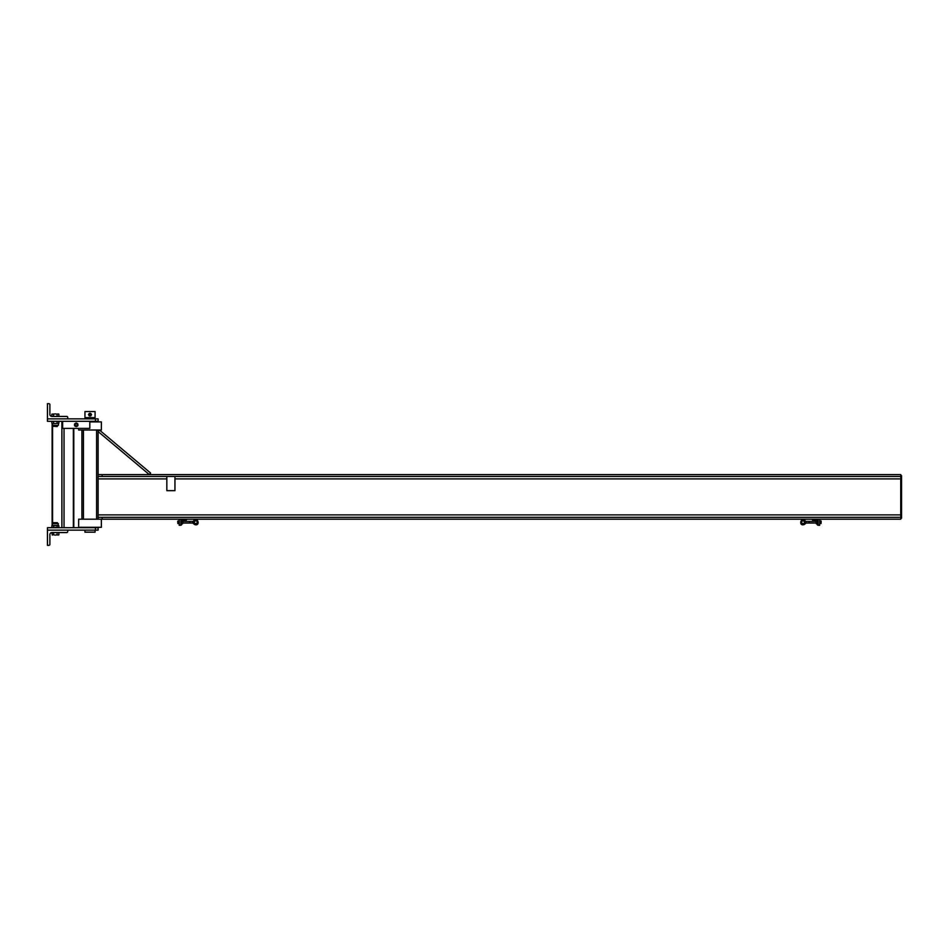 <?xml version="1.0" encoding="UTF-8"?>
<svg xmlns="http://www.w3.org/2000/svg" width="949" height="949" viewBox="0 0 949 949"><rect width="100%" height="100%" fill="white"/><g stroke="black" fill="none" stroke-linecap="round" stroke-linejoin="round"><path stroke-width="1.42" d="M78.66 428.39L78.66 430.016L101.365 430.016L101.365 421.902L89.811 421.902M101.365 519.186L101.365 527.3L78.66 527.3L78.66 519.186L900.743 519.186L900.743 517.324L98.115 517.324L98.115 519.186M98.115 430.016L98.115 517.324M81.911 430.016L81.911 519.186M98.115 431.558L99.42 430.016L150.618 473.053L149.313 474.607L98.115 431.558M166.834 476.469L166.834 490.657L174.948 490.657L174.948 476.469L166.834 476.469M98.115 476.469L900.743 476.469L900.743 474.607L98.115 474.607M102.172 476.469L102.172 474.607M102.172 519.186L102.172 517.324M901.55 475.615L900.743 475.615L900.743 518.178L901.55 518.178L901.55 475.615M818.05 519.186L818.05 525.272L819.663 525.272L819.663 519.186M180.82 519.186L180.82 525.272L179.195 525.272L179.195 519.186M186.894 519.186L186.384 520.005L182.54 520.005A0.913 0.913 0 0 0 181.627 520.918L181.627 524.761L180.82 525.272M811.964 519.186L812.474 520.005L816.318 520.005A0.913 0.913 0 0 1 817.231 520.918L817.231 524.761L818.05 525.272M182.694 523.374L182.694 522.235L182.588 523.753L181.627 523.753M181.627 522.994L182.588 522.994M177.7 522.235L177.7 521.416L177.7 522.235M182.694 521.096L182.694 522.235L182.588 520.704L181.65 520.704M181.627 521.476L182.588 521.476M177.819 523.374L179.195 523.374L179.076 521.476L177.938 521.476L177.819 523.551L177.938 521.476M179.076 521.476L179.076 520.704L177.819 521.096M179.076 522.994L177.938 522.994M817.231 523.753L816.282 523.753L816.164 522.235L816.164 523.374M821.158 522.235L821.158 521.416L821.158 522.235M816.164 522.235L815.974 520.918L815.974 522.235M817.231 522.994L816.282 522.994M817.231 521.476L816.282 521.476M817.208 520.704L816.164 521.096M821.039 523.374L819.663 523.374L821.039 523.551L821.039 520.918L820.932 522.994M819.782 522.994L819.782 520.704L821.039 521.096M819.782 521.476L820.932 521.476M194.735 521.487L193.11 521.416L194.735 521.487L195.186 520.977L193.572 520.906C197.736 515.805 200.808 526.707 194.592 524.536L194.592 522.911A1.4 1.4 0 0 0 196.479 523.457A1.4 1.4 0 0 0 197.048 521.594A1.4 1.4 0 0 0 195.186 520.977M192.777 522.235L192.777 521.416L189.729 521.416L189.729 523.041L192.777 523.041L192.777 522.235M183.003 521.416L189.729 521.416M182.884 522.235L182.884 520.918L182.694 522.235M804.123 521.487L805.748 521.416L804.123 521.487L803.673 520.977L805.286 520.906C801.122 515.805 798.05 526.707 804.266 524.536L804.266 522.911L806.092 521.416L809.129 521.416L809.129 523.041L806.092 523.041L806.092 521.416M815.855 521.416L809.129 521.416M804.266 522.911A1.4 1.4 0 0 1 802.391 523.457A1.4 1.4 0 0 1 801.81 521.594A1.4 1.4 0 0 1 803.673 520.977M47.45 418.865L47.45 421.297L98.115 421.297L98.115 418.865L67.723 418.865L67.723 417.441A1.008 1.008 0 0 0 66.703 416.433L51.91 416.433A2.028 2.028 0 0 1 49.882 414.405L49.882 404.677A1.008 1.008 0 0 0 48.874 403.657L47.45 403.657L47.45 418.865L67.723 418.865M98.115 527.703L98.115 530.135L67.723 530.135L67.723 531.559A1.008 1.008 0 0 1 66.703 532.567L51.91 532.567A2.028 2.028 0 0 0 49.882 534.595L49.882 544.323A1.008 1.008 0 0 1 48.874 545.343L47.45 545.343L47.45 527.703L98.115 527.703M57.106 534.833L55.35 535.106L57.106 534.833L57.106 532.567M58.862 534.833L57.984 535.106L58.862 534.833L58.862 532.567M53.595 532.567L53.595 534.833L55.35 535.106L53.595 534.833M51.839 532.567L52.314 535.106M53.322 522.685L57.379 522.685L53.322 522.685L53.322 523.646M53.595 527.43L58.862 527.43L58.862 525.746L57.984 525.473L58.399 523.646L52.314 523.646L52.314 525.473L57.984 525.473L51.839 525.746L51.839 527.43L52.717 527.703L53.595 527.43L53.595 525.746M57.106 527.43L57.106 525.746M57.106 414.167L55.35 413.894L57.106 414.167L57.106 416.433M51.839 416.433L51.839 414.167L55.35 413.894L51.839 414.167M53.595 416.433L53.595 414.167M58.862 414.167L57.984 413.894L58.862 414.167L58.862 416.433M57.379 426.315L53.322 426.315L57.13 426.564L57.379 425.354M52.314 421.297L57.984 421.297L58.862 421.57L58.862 423.254L55.35 423.527L58.862 423.254M55.35 423.527L52.717 423.527L55.35 423.527M57.106 421.57L57.106 423.254M53.595 421.57L53.595 423.254M58.399 423.527L58.399 425.354L52.314 425.354L52.717 423.527L51.839 423.254L51.839 421.57M47.45 530.135L67.723 530.135M95.078 530.135L95.078 532.164L84.947 532.164L84.947 530.135M90.013 417.643L95.078 417.643L95.078 411.569L84.947 411.569L84.947 417.643L90.013 417.643M89.253 415.923L88.494 414.606L90.013 413.289A1.317 1.317 0 0 1 91.151 415.271A1.317 1.317 0 0 1 88.874 415.271A1.317 1.317 0 0 1 90.013 413.289L91.531 414.606L90.772 415.923L89.253 415.923M90.013 413.8A0.807 0.807 0 0 1 90.713 415.01A0.807 0.807 0 0 1 89.313 415.01A0.807 0.807 0 0 1 90.013 413.8M90.013 413.918A0.688 0.688 0 0 1 90.606 414.95A0.688 0.688 0 0 1 89.42 414.95A0.688 0.688 0 0 1 90.013 413.918M62.646 421.297L62.646 428.39L89.811 428.39L89.811 421.297M77.948 424.844A1.72 1.72 0 0 1 75.374 426.338A1.72 1.72 0 0 1 75.374 423.349A1.72 1.72 0 0 1 77.948 424.844M77.854 423.906L77.854 425.781L77.047 426.243A1.625 1.625 0 0 0 77.047 423.444A1.625 1.625 0 0 0 74.615 424.844A1.625 1.625 0 0 0 75.422 426.243L74.615 425.781L74.615 423.906L76.228 422.969L77.854 423.906M75.422 426.243A1.625 1.625 0 0 0 77.047 426.243L75.422 426.243M77.249 424.844A1.008 1.008 0 0 0 75.718 423.966A1.008 1.008 0 0 0 75.718 425.721A1.008 1.008 0 0 0 77.249 424.844A1.008 1.008 0 0 1 75.718 425.721A1.008 1.008 0 0 1 75.718 423.966A1.008 1.008 0 0 1 77.249 424.844M96.596 430.016L96.596 519.186M83.429 430.016L83.429 519.186M98.115 514.892L900.743 514.892M98.115 478.901L166.834 478.901M174.948 478.901L900.743 478.901M95.469 418.865L95.469 421.297M95.469 530.135L95.469 527.703M73.358 527.703L73.358 428.39M64.034 527.703L64.034 428.39M61.887 527.703L61.887 421.297M52.575 523.646L52.575 425.354M194.592 522.911L192.777 521.416M192.777 523.041L194.592 524.536M183.003 523.041L189.729 523.041M804.266 524.536L806.092 523.041M815.855 523.041L809.129 523.041M73.797 527.703L73.797 428.39M52.124 525.58L52.124 423.42M57.379 522.685L57.379 523.646M53.322 425.354L53.322 426.315M93.56 418.865L93.56 417.643M86.466 418.865L86.466 417.643M95.078 421.297L95.078 421.902"/></g></svg>
